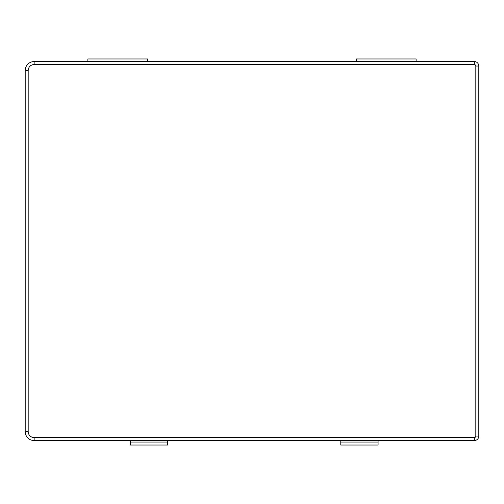 <?xml version="1.0" encoding="UTF-8"?>
<svg xmlns="http://www.w3.org/2000/svg" width="504" height="504" viewBox="0 0 504 504"><rect width="100%" height="100%" fill="white"/><g stroke="black" fill="none" stroke-linecap="round" stroke-linejoin="round"><path stroke-width="0.76" d="M147.552 61.551L356.448 61.551L147.552 61.551L147.552 58.968L87.866 58.968L87.866 61.564L35.645 61.551A8.952 8.952 0 0 0 35.186 61.564M468.355 61.551L416.134 61.551L468.355 61.551A8.952 8.952 0 0 1 468.815 61.564M87.866 61.551L35.645 61.551M356.448 58.968L416.134 58.968L356.448 58.968L356.448 61.564M416.134 58.968L416.134 61.564M475.814 436.08L478.8 436.08A4.479 4.479 0 0 1 474.321 440.559L34.152 440.559A8.952 8.952 0 0 1 25.2 431.607L25.2 70.516A8.952 8.952 0 0 1 34.152 61.564L474.321 61.564A4.479 4.479 0 0 1 478.8 66.037L478.8 436.08A4.479 4.479 0 0 1 474.321 440.559L474.321 437.573A1.493 1.493 0 0 0 475.814 436.08L475.814 66.037A1.493 1.493 0 0 0 474.321 64.55L34.152 64.55A5.966 5.966 0 0 0 28.186 70.516L28.186 431.607A5.966 5.966 0 0 0 34.152 437.573L474.321 437.573M147.552 58.968L87.866 58.968M130.391 442.052L167.693 442.052L167.693 445.032L130.391 445.032L130.391 440.559M167.693 442.052L167.693 440.559M378.082 442.052L378.082 445.032L340.78 445.032L340.78 442.052L378.082 442.052L378.082 440.559M340.78 442.052L340.78 440.559M474.321 64.55L474.321 61.564A4.479 4.479 0 0 1 478.8 66.037L475.814 66.037M28.186 70.516L25.2 70.516A8.952 8.952 0 0 1 34.152 61.564L34.152 64.55M34.152 437.573L34.152 440.559A8.952 8.952 0 0 1 25.2 431.607L28.186 431.607"/></g></svg>
